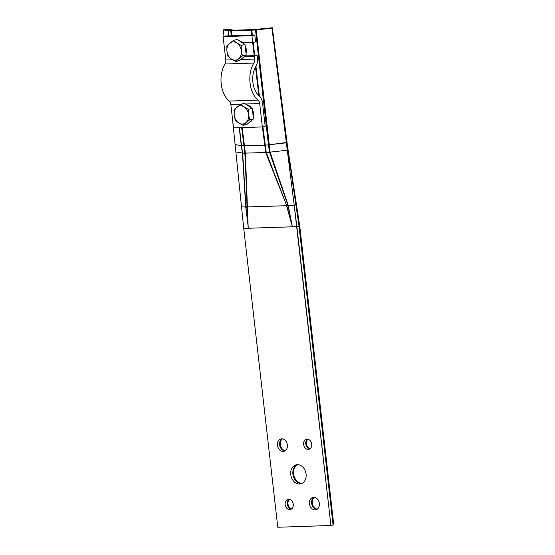<?xml version="1.0" encoding="UTF-8"?>
<svg xmlns="http://www.w3.org/2000/svg" width="555" height="555" viewBox="0 0 555 555"><rect width="100%" height="100%" fill="white"/><g stroke="black" fill="none" stroke-linecap="round" stroke-linejoin="round"><path stroke-width="0.83" d="M290.771 474.608A9.81 7.604 -103.6 0 0 300.734 483.891A9.81 7.604 -103.6 0 0 306.089 474.102A9.81 7.604 -103.6 0 0 296.127 464.826A9.81 7.604 -103.6 0 0 290.771 474.608A9.81 7.604 -103.6 0 0 300.734 483.891A9.81 7.604 -103.6 0 0 306.089 474.102A9.81 7.604 -103.6 0 0 296.127 464.826A9.81 7.604 -103.6 0 0 290.771 474.608A9.81 7.604 -103.6 0 0 300.734 483.891A9.81 7.604 -103.6 0 0 306.089 474.102A9.81 7.604 -103.6 0 0 296.127 464.826A9.81 7.604 -103.6 0 0 290.771 474.608M302.107 483.37A9.81 7.604 76.4 0 1 293.609 473.928A9.81 7.604 76.4 0 1 297.584 464.66A9.81 7.604 76.4 0 0 293.609 473.928A9.81 7.604 76.4 0 0 302.107 483.37M303.613 444.416A5.189 4.024 -103.6 0 0 308.885 449.328A5.189 4.024 -103.6 0 0 311.716 444.146A5.189 4.024 -103.6 0 0 306.443 439.234A5.189 4.024 -103.6 0 0 303.613 444.416A5.189 4.024 -103.6 0 0 308.885 449.328A5.189 4.024 -103.6 0 0 311.716 444.146A5.189 4.024 -103.6 0 0 306.443 439.234A5.189 4.024 -103.6 0 0 303.613 444.416A5.189 4.024 -103.6 0 0 308.885 449.328A5.189 4.024 -103.6 0 0 311.716 444.146A5.189 4.024 -103.6 0 0 306.443 439.234A5.189 4.024 -103.6 0 0 303.613 444.416M310.217 448.641A5.189 4.024 76.4 0 1 306.443 443.729A5.189 4.024 76.4 0 1 307.949 439.234A5.189 4.024 76.4 0 0 306.443 443.729A5.189 4.024 76.4 0 0 310.217 448.641M285.138 504.564A5.189 4.024 -103.6 0 0 290.411 509.476A5.189 4.024 -103.6 0 0 293.248 504.294A5.189 4.024 -103.6 0 0 287.976 499.382A5.189 4.024 -103.6 0 0 285.138 504.564A5.189 4.024 -103.6 0 0 290.411 509.476A5.189 4.024 -103.6 0 0 293.248 504.294A5.189 4.024 -103.6 0 0 287.976 499.382A5.189 4.024 -103.6 0 0 285.138 504.564A5.189 4.024 -103.6 0 0 290.411 509.476A5.189 4.024 -103.6 0 0 293.248 504.294A5.189 4.024 -103.6 0 0 287.976 499.382A5.189 4.024 -103.6 0 0 285.138 504.564M291.75 508.789A5.189 4.024 76.4 0 1 287.976 503.878A5.189 4.024 76.4 0 1 289.474 499.382A5.189 4.024 76.4 0 0 287.976 503.878A5.189 4.024 76.4 0 0 291.75 508.789M309.468 503.76A6.348 4.919 -103.6 0 0 315.913 509.761A6.348 4.919 -103.6 0 0 319.375 503.434A6.348 4.919 -103.6 0 0 312.93 497.426A6.348 4.919 -103.6 0 0 309.468 503.76A6.348 4.919 -103.6 0 0 315.913 509.761A6.348 4.919 -103.6 0 0 319.375 503.434A6.348 4.919 -103.6 0 0 312.93 497.426A6.348 4.919 -103.6 0 0 309.468 503.76A6.348 4.919 -103.6 0 0 315.913 509.761A6.348 4.919 -103.6 0 0 319.375 503.434A6.348 4.919 -103.6 0 0 312.93 497.426A6.348 4.919 -103.6 0 0 309.468 503.76M317.266 509.143A6.348 4.919 76.4 0 1 312.305 503.073A6.348 4.919 76.4 0 1 314.414 497.363A6.348 4.919 76.4 0 0 312.305 503.073A6.348 4.919 76.4 0 0 317.266 509.143M277.479 445.283A6.348 4.919 -103.6 0 0 283.924 451.284A6.348 4.919 -103.6 0 0 287.393 444.95A6.348 4.919 -103.6 0 0 280.948 438.95A6.348 4.919 -103.6 0 0 277.479 445.283A6.348 4.919 -103.6 0 0 283.924 451.284A6.348 4.919 -103.6 0 0 287.393 444.95A6.348 4.919 -103.6 0 0 280.948 438.95A6.348 4.919 -103.6 0 0 277.479 445.283A6.348 4.919 -103.6 0 0 283.924 451.284A6.348 4.919 -103.6 0 0 287.393 444.95A6.348 4.919 -103.6 0 0 280.948 438.95A6.348 4.919 -103.6 0 0 277.479 445.283M285.277 450.667A6.348 4.919 76.4 0 1 280.317 444.597A6.348 4.919 76.4 0 1 282.433 438.887A6.348 4.919 76.4 0 0 280.317 444.597A6.348 4.919 76.4 0 0 285.277 450.667M241.647 127.615L244.873 153.152L248.231 228.258L243.728 228.403L241.515 206.876L245.754 207.008L248.147 226.357L248.231 228.258L243.728 228.403L277.777 527.25L330.933 525.488L333.77 524.801L299.721 225.961L296.21 204.504L294.185 205.135L271.978 28.222L256.202 29.873L270.112 152.125L288.121 205.093L292.027 224.9L286.526 205.697L247.225 207.001L248.231 228.258L243.728 228.403L277.777 527.25L330.933 525.488L333.77 524.801L299.721 225.961L296.883 226.641L292.381 226.794L286.526 205.697L247.017 206.946L245.372 153.131L242.16 127.594L245.372 153.131L248.134 226.357L245.705 206.495L242.417 153.034L235.868 151.938L241.515 206.876L245.754 207.008L242.417 153.034L235.868 151.938L235.105 144.515L241.293 145.694L239.247 127.692L241.293 145.722L235.105 144.515L241.515 145.736L239.462 127.685M235.868 151.938L241.515 206.876L245.921 207.015L242.66 153.076L235.868 151.938L243.728 228.403L277.777 527.25L330.933 525.488L296.883 226.641L299.721 225.961L286.928 142.323L272.339 27.75L254.086 29.547L255.175 29.512L253.579 30.109L256.202 29.873L270.112 152.139L287.892 205.177L288.267 205.6L294.185 205.135L296.21 204.504L287.983 149.725L287.296 150.232L287.809 149.85L299.013 226.128L333.062 524.975L330.933 525.488L296.883 226.641L292.381 226.794L288.017 205.676L294.185 205.135L296.883 226.641L292.381 226.794L286.852 205.967L266.22 152.445L262.91 126.79M295.704 204.656L294.185 205.135L271.978 28.222L255.508 29.942L268.426 144.841L269.508 152.195L288.031 205.621L294.185 205.135L287.296 150.232L270.229 152.119L287.296 150.232L287.983 149.725L272.339 27.75L271.978 28.222L251.249 30.234L255.175 29.512L234.12 30.213L227.682 29.228L223.318 29.831L223.998 36.422M229.028 35.846L228.459 30.837L223.318 29.831L227.682 29.228L234.12 30.213L229.444 30.907L223.318 29.831L228.244 30.796L228.813 35.853L228.244 30.796L254.086 29.554L272.339 27.75L271.978 28.222L287.296 150.232L269.598 152.188M231.289 30.893L251.249 30.234L231.289 30.893L231.83 35.756L231.289 30.893L229.444 30.907L231.289 30.893M265.72 152.458L262.411 126.915L265.72 152.458L286.713 205.634L265.72 152.458L245.372 153.131L265.72 152.458M242.466 153.041L241.293 145.722L242.466 153.055M251.949 35.68L254.787 34.993L255.571 41.833L252.733 42.52L251.949 35.68L223.117 36.63L225.781 60.023A4.613 2.879 88.1 0 1 225.025 64.012A23.074 14.402 -91.9 0 0 229.25 101.072A4.613 2.879 88.1 0 1 230.852 104.493L233.516 127.886L262.349 126.928L259.685 103.535A4.613 2.879 88.1 0 0 258.082 100.115A23.074 14.402 -91.9 0 1 253.857 63.055A4.613 2.879 88.1 0 0 254.62 59.066L254.294 56.208L244.644 56.527M262.349 126.928L265.186 126.242L262.522 102.855A9.227 5.758 88.1 0 0 259.31 96.008A18.461 11.523 -91.9 0 1 255.931 66.364A9.227 5.758 88.1 0 0 257.451 58.379L257.125 55.521L254.294 56.208M254.787 34.993L225.954 35.95L223.117 36.63M252.733 42.52L243.083 42.839M245.143 55.923L257.125 55.521M246.517 104.673A9.227 7.153 76.4 0 1 251.29 107.746M252.4 109.515A9.227 7.153 76.4 0 1 253.579 113.477A9.227 7.153 76.4 0 1 253.309 117.494M252.241 119.942A9.227 7.153 76.4 0 1 249.181 122.495M240.717 104.257L244.464 103.355L252.275 108.385L253.475 118.916L246.864 124.424L243.118 125.333L245.914 122.697A9.227 7.153 76.4 0 1 238.705 122.939A9.227 7.153 76.4 0 1 234.203 115.156A9.227 7.153 76.4 0 1 236.909 107.136A9.227 7.153 76.4 0 1 244.117 106.893L240.717 104.257L234.106 109.765L234.203 115.156L235.306 120.303L238.705 122.939L243.118 125.333M248.619 114.677A9.227 7.153 76.4 0 1 245.914 122.697L249.729 119.825L248.619 114.677A9.227 7.153 -103.6 0 0 244.117 106.893L248.522 109.286L248.619 114.677M253.475 118.916L249.729 119.825M252.275 108.385L248.522 109.286M239.24 40.799A9.227 7.153 76.4 0 1 244.013 43.873M245.123 45.635A9.227 7.153 76.4 0 1 246.302 49.603A9.227 7.153 76.4 0 1 246.031 53.62M244.963 56.069A9.227 7.153 76.4 0 1 241.904 58.615M233.44 40.383L237.186 39.474L244.998 44.504L246.198 55.042L239.587 60.55L235.84 61.452L238.636 58.823A9.227 7.153 76.4 0 1 231.428 59.059A9.227 7.153 76.4 0 1 226.926 51.282A9.227 7.153 76.4 0 1 229.631 43.255A9.227 7.153 76.4 0 1 236.839 43.019L233.44 40.383L226.828 45.892L226.926 51.282L228.029 56.423L231.428 59.059L235.84 61.452M241.342 50.803A9.227 7.153 76.4 0 1 238.636 58.823L242.452 55.944L241.342 50.803A9.227 7.153 -103.6 0 0 236.839 43.019L241.245 45.413L241.342 50.803M246.198 55.042L242.452 55.944M244.998 44.504L241.245 45.413M330.933 525.488L294.185 205.135L296.883 226.641L299.013 226.128M269.057 144.772L286.366 142.815L286.928 142.323L286.366 142.815L269.057 144.772M301.767 483.537A9.81 7.604 76.4 0 1 292.894 474.095A9.81 7.604 76.4 0 1 297.216 464.667M316.94 509.351A6.348 4.919 76.4 0 1 311.591 503.246A6.348 4.919 76.4 0 1 314.033 497.322M284.951 450.875A6.348 4.919 76.4 0 1 279.609 444.77A6.348 4.919 76.4 0 1 282.044 438.845M309.898 448.884A5.189 4.024 76.4 0 1 305.736 443.903A5.189 4.024 76.4 0 1 307.553 439.171M291.43 509.032A5.189 4.024 76.4 0 1 287.268 504.051A5.189 4.024 76.4 0 1 289.086 499.32M243.728 228.403L241.515 206.876M287.809 149.85L271.978 28.222M272.248 27.868L254.794 29.658M228.459 30.837L255.508 29.942M229.361 30.92L253.545 30.123M232.17 30.407L226.593 29.38L223.318 29.831M232.295 117.174L235.105 144.515M242.66 153.076L241.515 145.736A6.924 0.701 -6.4 0 0 243.7 145.792M241.522 145.757A6.924 0.694 -6.5 0 0 243.7 145.812L265.019 145.105A6.924 0.687 -6.5 0 0 268.426 144.862L286.789 142.448M269.508 152.195L266.324 152.59M248.134 226.093L245.921 207.015L247.024 207.286M291.979 224.643L288.031 205.621M286.852 205.967L288.01 205.621M245.893 206.654L247.017 207.008L286.734 205.69L287.92 205.267M242.695 153.09L244.838 153.298M244.207 145.798L264.513 145.126L244.207 145.798M258.796 95.571L255.508 67.093L258.796 95.571M254.183 55.618L252.671 42.52L254.183 55.618M251.81 35.09L251.249 30.234L251.81 35.09M248.231 228.258L292.381 226.794M254.62 59.066L240.815 59.524M232.635 59.794L225.781 60.023M253.857 63.055L225.025 64.012M258.082 100.115L229.25 101.072M259.685 103.535L245.483 104.007M241.154 104.153L230.852 104.493M230.741 30.913L231.289 35.77M259.379 96.064L255.952 66.329M254.717 55.604L253.198 42.409M252.358 35.076L251.797 30.213M244.873 153.152L266.22 152.445M265.012 145.091A6.924 0.687 -6.6 0 0 268.426 144.841"/></g></svg>
